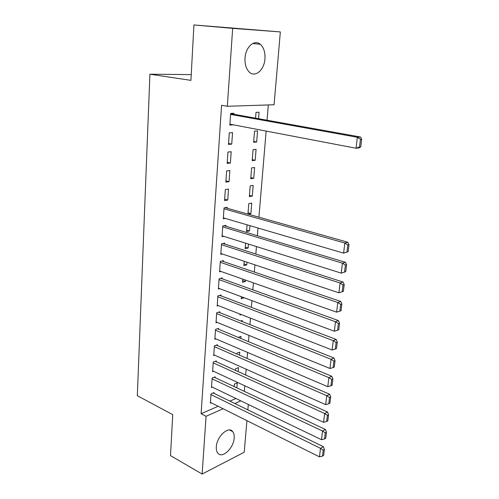<?xml version="1.0" encoding="UTF-8"?>
<svg xmlns="http://www.w3.org/2000/svg" width="499" height="499" viewBox="0 0 499 499"><rect width="100%" height="100%" fill="white"/><g stroke="black" fill="none" stroke-linecap="round" stroke-linejoin="round"><path stroke-width="0.75" d="M216.317 446.817C216.734 436.438 228.648 425.61 232.715 431.629C233.888 433.144 234.374 435.278 234.168 438.041C233.732 448.221 221.949 459.186 217.732 453.048C216.616 451.57 216.142 449.493 216.317 446.817M245.009 58.102C245.577 46.937 254.527 39.028 260.31 44.286C263.765 47.461 265.306 52.295 264.95 58.782C264.314 69.816 255.432 77.775 249.519 72.299C246.219 69.199 244.716 64.471 245.009 58.102M244.329 391.359L244.797 385.777M245.695 375.017L246.182 369.216M247.086 358.444L247.591 352.431M248.496 341.647L249.013 335.403M249.924 324.612L250.461 318.137M251.371 307.334L251.933 300.629M252.837 289.819L253.417 282.871M254.328 272.049L254.927 264.85M255.837 254.022L256.461 246.575M257.372 235.74L258.014 228.031M258.925 217.19L266.142 131.081M267.052 120.228L268.331 104.94M248.315 404.464L247.853 409.866M246.924 420.645L244.211 452.231L202.12 474.05L206.075 416.309L223.097 408.743M202.12 474.05L170.502 455.618L172.729 414.644L137.325 395.713L149.912 74.201L190.917 80.364L193.93 24.95L280.338 31.917L274.076 104.753L227.326 106.281L232.665 28.362L280.338 31.917M191.229 74.619L149.912 74.201M238.166 371.612L238.491 367.595L235.659 368.724L235.522 370.42M215.113 377.637L215.169 376.845L212.144 378.042L211.482 387.542L212.399 387.168M240.836 338.465L241.005 336.407L238.241 337.386M217.396 345.564L217.452 344.753L214.402 345.838L213.715 355.587L214.745 355.213M241.31 314.57L239.919 315.025L240 314.058M219.741 312.63L219.797 311.794L216.716 312.754L216.011 322.772L217.184 322.391M245.539 280.095L245.427 281.492L242.52 282.303L242.776 279.122M222.149 278.785L222.211 277.931L219.092 278.754L218.375 289.052L219.722 288.678M248.446 244.067L248.128 248.022L245.19 248.708L245.627 243.181M224.625 244.005L224.687 243.125L221.537 243.811L220.795 254.396L222.386 254.028M248.04 212.842L250.897 213.641L251.739 203.143L248.77 203.654L247.941 214.096M250.897 213.641L248.14 214.152M227.17 208.245L227.238 207.334L224.051 207.877L223.29 218.768L225.217 218.406M254.609 167.527L251.608 167.895L250.748 178.723L253.742 178.318L254.609 167.527M226.64 170.914L225.854 182.116L229.06 181.68L229.858 170.527L226.64 170.914M257.559 130.919L254.527 131.125L253.642 142.265L256.667 142.009L257.559 130.919M229.303 132.877L228.492 144.404L231.736 144.13L232.553 132.647L229.303 132.877M227.326 106.281L221.575 105.289L201.109 413.74L218.144 406.273M229.914 401.121L235.915 398.495M233.863 114.271L233.931 113.298L230.663 113.435L229.839 125.13L233.114 124.775M258.544 118.706L259.068 112.225L256.018 112.356L255.557 118.169M227.962 152.033L227.164 163.398L230.388 163.036L231.193 151.727L227.962 152.033M256.074 149.351L253.062 149.638L252.188 160.622L255.195 160.291L256.074 149.351M225.336 189.533L224.562 200.573L227.756 200.055L228.536 189.059L225.336 189.533M253.168 185.46L250.18 185.896L249.332 196.581L252.307 196.101L253.168 185.46M225.891 226.247L225.953 225.355L222.785 225.972L222.036 236.707L223.777 236.339M249.93 225.654L249.5 230.943L246.55 231.567L247.086 224.824M223.377 261.513L223.44 260.646L220.309 261.407L219.579 271.843L221.038 271.468M246.98 262.212L246.768 264.869L243.849 265.618L244.192 261.283M220.938 295.82L220.995 294.978L217.895 295.87L217.184 306.024L218.437 305.65M244.117 297.728L241.21 298.77L241.379 296.712M218.562 329.209L218.618 328.386L215.549 329.402L214.857 339.289L215.948 338.915M242.202 321.543L242.283 320.508L240.817 320.994M216.248 361.706L216.304 360.908L213.266 362.049L212.593 371.674L213.56 371.293M239.495 355.151L239.738 352.101L236.894 353.173L236.825 353.997M213.99 393.362L214.046 392.576L211.04 393.836L210.385 403.204L211.252 402.836M236.857 387.854L237.256 382.895L234.436 384.074L234.237 386.619M234.848 403.523L240.836 400.865M193.93 24.95L232.665 28.362M201.109 413.74L206.075 416.309M229.896 124.332L233.102 124.943M228.561 143.456L231.736 144.13M253.71 141.404L256.667 142.009M227.238 162.306L230.388 163.036M252.263 159.636L255.195 160.291M225.941 180.888L229.06 181.68M250.835 177.613L253.742 178.318M224.656 199.213L227.756 200.055M249.425 195.346L252.307 196.101M246.668 230.101L249.5 230.943M245.315 247.13L248.128 248.022M243.98 263.934L246.768 264.869M242.664 280.513L245.427 281.492M241.36 296.88L244.105 297.897M230.594 114.414L357.346 137.275L360.409 136.994L230.644 113.691M360.752 146.825L359.105 147.91L356.049 148.247L357.346 137.275L360.453 139.271L359.529 146.956L360.752 146.825L361.675 139.159L360.453 139.271M229.908 124.164L356.049 148.247L359.529 146.956M360.409 136.994L361.675 139.159M223.989 208.794L344.815 243.025L347.822 242.24L225.192 207.684M348.146 251.702L343.618 253.136L344.815 243.025L347.797 244.953L346.948 252.032L348.146 251.702L348.994 244.629L347.797 244.953M223.352 217.863L343.618 253.136L346.948 252.032M347.822 242.24L348.994 244.629M222.722 226.87L342.433 263.173L345.42 262.293L224.113 225.716M345.745 271.681L341.254 273.121L342.433 263.173L345.389 265.081L344.553 272.049L345.745 271.681L346.58 264.726L345.389 265.081M222.099 235.815L341.254 273.121L344.553 272.049M345.42 262.293L346.58 264.726M221.475 244.697L340.081 282.995L343.056 282.029L223.016 243.487M220.857 253.517L338.921 292.794L340.081 282.995L343.013 284.892L342.189 291.753L343.381 291.347L344.204 284.499L343.013 284.892M343.056 282.029L344.204 284.499M342.189 291.753L338.921 292.794M220.246 262.281L337.767 302.513L340.736 301.458L221.912 261.014M219.635 270.976L336.625 312.156L337.767 302.513L340.68 304.396L339.869 311.151L341.054 310.715L341.865 303.972L340.68 304.396M340.736 301.458L341.865 303.972M339.869 311.151L336.625 312.156M219.036 279.621L335.49 321.73L338.447 320.589L220.801 278.305M218.431 288.197L334.367 331.224L335.49 321.73L338.378 323.595L337.58 330.251L338.759 329.777L339.557 323.14L338.378 323.595M338.447 320.589L339.557 323.14M337.58 330.251L334.367 331.224M217.838 296.718L333.251 340.649L336.195 339.432L219.691 295.352M217.246 305.182L332.141 349.999L333.251 340.649L336.114 342.501L335.328 349.051L336.501 348.551L337.287 342.015L336.114 342.501M336.195 339.432L337.287 342.015M335.328 349.051L332.141 349.999M216.653 313.59L331.043 359.28L333.974 357.983L218.587 312.168M216.073 321.936L329.951 368.487L331.043 359.28L333.887 361.12L333.114 367.57L334.28 367.039L335.054 360.596L333.887 361.12M333.974 357.983L335.054 360.596M333.114 367.57L329.951 368.487M215.493 330.232L328.866 377.624L331.785 376.252L217.483 328.76M214.913 338.472L327.793 386.694L328.866 377.624L331.692 379.458L330.931 385.808L332.091 385.247L332.858 378.903L331.692 379.458M331.785 376.252L332.858 378.903M330.931 385.808L327.793 386.694M214.345 346.649L326.726 395.701L329.633 394.254L216.391 345.133M213.772 354.777L325.666 404.633L326.726 395.701L329.527 397.516L328.779 403.772L329.939 403.18L330.687 396.936L329.527 397.516M329.633 394.254L330.687 396.936M328.779 403.772L325.666 404.633M213.21 362.854L324.618 413.503L327.512 411.987L215.306 361.282M212.649 370.876L323.577 422.304L324.618 413.503L327.394 415.305L326.658 421.474L327.812 420.85L328.554 414.7L327.394 415.305M327.512 411.987L328.554 414.7M326.658 421.474L323.577 422.304M212.094 378.841L322.541 431.042L325.423 429.458L214.227 377.219M211.539 386.756L321.512 439.713L322.541 431.042L325.298 432.833L324.568 438.908L325.722 438.259L326.446 432.196L325.298 432.833M325.423 429.458L326.446 432.196M324.568 438.908L321.512 439.713M210.99 394.615L320.489 448.32L323.364 446.674L213.154 392.95M210.441 402.431L319.479 456.866L320.489 448.32L323.227 450.104L322.51 456.086L323.658 455.412L324.375 449.437L323.227 450.104M323.364 446.674L324.375 449.437M322.51 456.086L319.479 456.866M232.715 431.629L229.571 430.001M260.31 44.286L252.687 43.507"/></g></svg>
